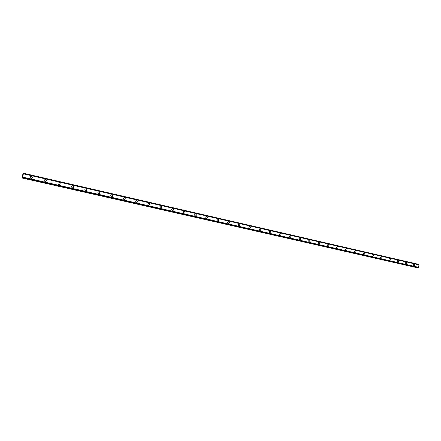 <?xml version="1.0" encoding="UTF-8"?>
<svg xmlns="http://www.w3.org/2000/svg" width="441" height="441" viewBox="0 0 441 441"><rect width="100%" height="100%" fill="white"/><g stroke="black" fill="none" stroke-linecap="round" stroke-linejoin="round"><path stroke-width="0.66" d="M31.118 178.412C29.883 177.53 29.949 176.808 31.333 176.251L31.576 176.279C32.816 177.166 32.744 177.883 31.361 178.44L31.118 178.412C29.883 177.53 29.949 176.808 31.333 176.251L31.576 176.279C32.816 177.166 32.744 177.883 31.361 178.44M45.12 181.604C43.902 180.727 43.973 180.016 45.335 179.465L45.566 179.493C46.785 180.375 46.713 181.086 45.346 181.637L45.12 181.604C43.902 180.727 43.973 180.016 45.335 179.465L45.566 179.493C46.785 180.375 46.713 181.086 45.346 181.637M58.868 184.746C57.666 183.875 57.743 183.164 59.088 182.624L59.303 182.651C60.505 183.528 60.428 184.233 59.077 184.773L58.868 184.746C57.666 183.875 57.743 183.164 59.088 182.624L59.303 182.651C60.505 183.528 60.428 184.233 59.077 184.773M72.368 187.827C71.194 186.962 71.266 186.262 72.594 185.722L72.804 185.749C73.978 186.62 73.906 187.32 72.572 187.855L72.368 187.827C71.188 186.962 71.266 186.262 72.594 185.722L72.804 185.749C73.983 186.62 73.906 187.32 72.572 187.855M85.637 190.854C84.479 189.994 84.551 189.299 85.863 188.77L86.061 188.798C87.219 189.663 87.142 190.358 85.83 190.881L85.637 190.854C84.474 189.994 84.551 189.299 85.863 188.77L86.061 188.798C87.219 189.663 87.142 190.358 85.83 190.881M98.674 193.831C97.533 192.976 97.604 192.287 98.9 191.763L99.087 191.791C100.228 192.645 100.151 193.334 98.856 193.858L98.674 193.831C97.527 192.976 97.604 192.287 98.9 191.763L99.087 191.791C100.228 192.645 100.151 193.334 98.856 193.858M111.711 194.707L111.887 194.729C113.012 195.584 112.935 196.267 111.656 196.78L111.479 196.758C110.36 195.909 110.432 195.225 111.711 194.707L111.887 194.729C113.012 195.584 112.935 196.267 111.656 196.78M124.301 197.596L124.472 197.623C125.575 198.467 125.498 199.145 124.235 199.652L124.07 199.63C122.967 198.786 123.045 198.108 124.301 197.596L124.472 197.623C125.575 198.467 125.498 199.145 124.235 199.652M136.445 202.458C135.359 201.62 135.437 200.947 136.677 200.44L136.842 200.462C137.928 201.305 137.846 201.972 136.605 202.48L136.445 202.458C135.359 201.62 135.437 200.947 136.677 200.44L136.837 200.462C137.928 201.305 137.851 201.972 136.605 202.48M148.611 205.23C147.542 204.404 147.619 203.736 148.849 203.235L149.003 203.257C150.072 204.089 149.99 204.756 148.766 205.252L148.611 205.23C147.542 204.404 147.619 203.736 148.843 203.235L148.997 203.257C150.072 204.089 149.99 204.756 148.766 205.252M160.579 207.965C159.526 207.138 159.603 206.476 160.811 205.98L160.959 206.002C162.012 206.829 161.93 207.49 160.722 207.987L160.579 207.965C159.521 207.138 159.603 206.476 160.811 205.98L160.959 206.002C162.012 206.829 161.93 207.49 160.722 207.987M172.343 210.649C171.306 209.833 171.384 209.177 172.574 208.687L172.718 208.703C173.754 209.525 173.677 210.181 172.481 210.671L172.343 210.649C171.306 209.833 171.384 209.177 172.574 208.687L172.718 208.703C173.754 209.525 173.677 210.181 172.481 210.671M183.914 213.29C182.894 212.479 182.971 211.829 184.145 211.344L184.283 211.36C185.303 212.176 185.226 212.827 184.046 213.312L183.914 213.29C182.894 212.479 182.971 211.829 184.145 211.344L184.283 211.36C185.303 212.176 185.226 212.827 184.046 213.312M195.297 215.892C194.294 215.081 194.371 214.442 195.528 213.957L195.661 213.979C196.664 214.784 196.587 215.429 195.424 215.908L195.297 215.892C194.294 215.081 194.371 214.442 195.528 213.957L195.661 213.979C196.664 214.784 196.587 215.429 195.424 215.908M206.498 218.449C205.506 217.645 205.583 217.005 206.73 216.531L206.851 216.548C207.843 217.352 207.766 217.992 206.62 218.466L206.498 218.449C205.506 217.645 205.583 217.005 206.73 216.531L206.851 216.548C207.843 217.352 207.766 217.992 206.62 218.466M217.518 220.963C216.542 220.169 216.619 219.535 217.749 219.061L217.865 219.078C218.841 219.877 218.764 220.511 217.634 220.98L217.518 220.963C216.542 220.169 216.619 219.535 217.749 219.061L217.865 219.078C218.841 219.877 218.764 220.511 217.634 220.98M228.361 223.438C227.402 222.65 227.479 222.021 228.592 221.553L228.708 221.569C229.662 222.358 229.585 222.986 228.471 223.455L228.361 223.438C227.402 222.65 227.479 222.021 228.592 221.553L228.703 221.569C229.667 222.358 229.59 222.986 228.477 223.455M239.033 225.875C238.09 225.092 238.168 224.469 239.265 224L239.375 224.017C240.317 224.805 240.24 225.428 239.143 225.891L239.039 225.875C238.09 225.092 238.168 224.469 239.265 224L239.375 224.017C240.317 224.805 240.24 225.428 239.143 225.891M249.54 228.273C248.608 227.495 248.685 226.878 249.766 226.415L249.876 226.431C250.802 227.209 250.725 227.832 249.645 228.289L249.54 228.273C248.608 227.495 248.685 226.878 249.766 226.415L249.871 226.431C250.802 227.209 250.731 227.832 249.645 228.289M259.887 230.637C258.966 229.866 259.043 229.248 260.107 228.791L260.212 228.807C261.127 229.579 261.05 230.196 259.986 230.649L259.887 230.637C258.966 229.866 259.043 229.248 260.107 228.791L260.212 228.807C261.127 229.579 261.05 230.196 259.981 230.649M270.068 232.958C269.164 232.198 269.236 231.586 270.289 231.128L270.388 231.145C271.292 231.911 271.215 232.523 270.162 232.975L270.068 232.958C269.164 232.198 269.236 231.586 270.289 231.128L270.388 231.145C271.292 231.911 271.215 232.523 270.162 232.975M280.096 235.251C279.203 234.491 279.28 233.884 280.316 233.432L280.41 233.449C281.303 234.21 281.226 234.816 280.189 235.262L280.096 235.251C279.203 234.491 279.28 233.884 280.316 233.432L280.41 233.449C281.297 234.21 281.226 234.816 280.184 235.262M289.969 237.506C289.092 236.751 289.164 236.15 290.189 235.698L290.283 235.715C291.159 236.47 291.082 237.071 290.057 237.517L289.969 237.506C289.092 236.751 289.164 236.15 290.189 235.698L290.277 235.715C291.159 236.47 291.082 237.071 290.057 237.517M299.698 239.722C298.833 238.978 298.904 238.377 299.913 237.936L300.001 237.947C300.867 238.697 300.79 239.292 299.781 239.739L299.698 239.722C298.833 238.978 298.904 238.377 299.913 237.936L300.001 237.947C300.867 238.697 300.795 239.292 299.781 239.739M309.279 241.911C308.424 241.172 308.496 240.577 309.494 240.136L309.576 240.147C310.431 240.891 310.354 241.486 309.356 241.927L309.279 241.911C308.424 241.172 308.496 240.577 309.494 240.136L309.576 240.147C310.431 240.891 310.359 241.486 309.362 241.927M318.716 244.066C317.873 243.327 317.944 242.743 318.931 242.302L319.014 242.313C319.852 243.052 319.78 243.641 318.793 244.077L318.716 244.066C317.873 243.327 317.944 242.743 318.931 242.302L319.008 242.313C319.852 243.052 319.78 243.641 318.793 244.077M328.016 246.188C327.189 245.461 327.255 244.876 328.225 244.435L328.308 244.452C329.135 245.185 329.063 245.769 328.093 246.199L328.016 246.188C327.183 245.461 327.255 244.876 328.225 244.435L328.302 244.452C329.135 245.185 329.063 245.769 328.087 246.199M337.178 248.283C336.362 247.555 336.433 246.977 337.387 246.541L337.464 246.552C338.28 247.28 338.208 247.859 337.249 248.294L337.178 248.283C336.362 247.555 336.428 246.977 337.387 246.541L337.464 246.552C338.28 247.28 338.208 247.859 337.249 248.294M346.207 250.345C345.402 249.623 345.474 249.049 346.417 248.614L346.488 248.63C347.293 249.347 347.221 249.926 346.279 250.356L346.207 250.345C345.402 249.623 345.474 249.049 346.417 248.614L346.488 248.63C347.293 249.347 347.227 249.926 346.279 250.356M355.11 252.373C354.316 251.662 354.382 251.089 355.314 250.659L355.385 250.67C356.179 251.387 356.108 251.96 355.176 252.384L355.11 252.373C354.31 251.662 354.382 251.089 355.314 250.659L355.385 250.67C356.179 251.387 356.108 251.96 355.176 252.384M363.88 254.38C363.097 253.669 363.163 253.101 364.084 252.676L364.156 252.687C364.933 253.399 364.867 253.966 363.946 254.391L363.88 254.38C363.097 253.669 363.163 253.101 364.084 252.676L364.15 252.687C364.939 253.399 364.867 253.966 363.946 254.391M372.794 254.672C373.566 255.378 373.499 255.94 372.59 256.364L372.529 256.353C371.752 255.648 371.824 255.085 372.728 254.661L372.794 254.672M372.529 256.353C371.757 255.648 371.824 255.085 372.733 254.661L372.799 254.672C373.571 255.378 373.499 255.94 372.59 256.364M381.256 256.618L381.316 256.629C382.077 257.329 382.011 257.891 381.112 258.31L381.052 258.299C380.291 257.599 380.357 257.037 381.256 256.618L381.316 256.629C382.082 257.329 382.011 257.891 381.118 258.31M389.717 258.558C390.472 259.253 390.401 259.81 389.519 260.229L389.458 260.218C388.708 259.523 388.775 258.966 389.657 258.547L389.717 258.558M389.458 260.218C388.708 259.523 388.775 258.966 389.657 258.547L389.723 258.558C390.472 259.253 390.406 259.81 389.519 260.229M397.749 262.108C397.005 261.419 397.071 260.868 397.947 260.455L398.008 260.466C398.747 261.155 398.681 261.706 397.804 262.119L397.749 262.108C397.005 261.419 397.071 260.868 397.942 260.455L398.002 260.46C398.747 261.155 398.681 261.706 397.804 262.119M405.924 263.977C405.191 263.294 405.257 262.742 406.117 262.329L406.178 262.34C406.905 263.023 406.839 263.575 405.979 263.983L405.924 263.977C405.191 263.294 405.257 262.742 406.117 262.329L406.178 262.34C406.905 263.023 406.839 263.575 405.979 263.983M413.983 265.818C413.261 265.135 413.327 264.594 414.176 264.181L414.237 264.192C414.953 264.87 414.887 265.416 414.038 265.824L413.983 265.818C413.261 265.135 413.327 264.594 414.176 264.181L414.231 264.192C414.953 264.87 414.893 265.416 414.038 265.824M22.447 177.773L418.029 267.742L418.57 267.301L418.95 264.837L418.68 264.346L23.456 173.252L22.717 177.078L22.05 177.988L22.938 173.748L23.103 173.456L23.125 174.112L23.456 173.252L418.68 264.346M417.059 267.522L22.171 177.866M22.05 177.988L416.977 267.615M22.965 175L22.849 175.298M22.893 175.083L22.756 175.507M22.943 175.055L22.86 175.446M418.878 264.727L23.423 173.693M418.911 264.765L23.423 173.737M418.95 264.837L23.417 173.82M418.57 267.301L22.717 177.078M418.515 267.367L22.684 177.177M418.47 267.4L22.662 177.232M418.713 264.374L23.461 173.28M418.73 264.402L23.456 173.313M418.735 264.446L23.45 173.368M418.244 267.654L22.535 177.613M418.222 267.698L22.519 177.673M418.195 267.726L22.502 177.712M418.151 267.748L22.485 177.756M418.029 267.742L22.452 177.773M416.888 267.659L22.133 177.944"/></g></svg>
